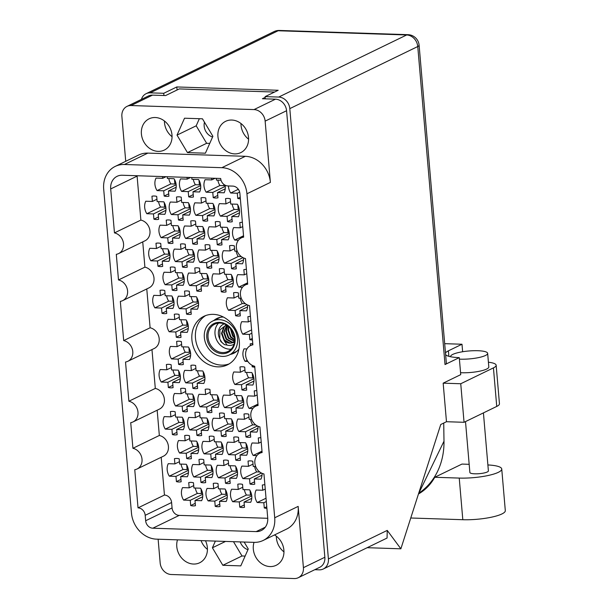 <?xml version="1.0" encoding="UTF-8"?>
<svg xmlns="http://www.w3.org/2000/svg" width="609" height="609" viewBox="0 0 609 609"><rect width="100%" height="100%" fill="white"/><g stroke="black" fill="none" stroke-linecap="round" stroke-linejoin="round"><path stroke-width="0.91" d="M205.675 315.569A26.963 23.013 -115.9 0 0 196.806 344.724A26.963 23.013 -115.9 0 0 221.432 365.118A26.963 23.013 -115.9 0 0 229.129 363.908M238.934 349.094A19.336 16.504 64.1 0 1 233.818 353.266A19.336 16.504 64.1 0 1 230.377 354.423M217.862 366.854A26.963 23.013 -115.9 0 0 227.385 364.867A26.963 23.013 -115.9 0 0 238.325 335.863A26.963 23.013 -115.9 0 0 213.363 314.358A26.963 23.013 -115.9 0 0 203.84 316.345A26.963 23.013 -115.9 0 0 192.901 345.349A26.963 23.013 -115.9 0 0 217.862 366.854M158.142 151.375A17.387 14.837 -115.9 0 0 164.285 150.088A17.387 14.837 -115.9 0 0 171.342 131.392A17.387 14.837 -115.9 0 0 155.242 117.522A17.387 14.837 -115.9 0 0 149.106 118.808A17.387 14.837 -115.9 0 0 142.049 137.505A17.387 14.837 -115.9 0 0 158.142 151.375M234.678 153.887A17.387 14.837 -115.9 0 0 240.814 152.6A17.387 14.837 -115.9 0 0 247.871 133.904A17.387 14.837 -115.9 0 0 231.77 120.042A17.387 14.837 -115.9 0 0 225.634 121.32A17.387 14.837 -115.9 0 0 218.578 140.017A17.387 14.837 -115.9 0 0 234.678 153.887M254.029 542.36A17.387 14.837 -115.9 0 0 270.053 566.568A17.387 14.837 -115.9 0 0 276.197 565.281A17.387 14.837 -115.9 0 0 283.931 550.711A17.387 14.837 -115.9 0 0 274.514 534.946M177.493 539.848A17.387 14.837 -115.9 0 0 193.525 564.048A17.387 14.837 -115.9 0 0 199.661 562.769A17.387 14.837 -115.9 0 0 205.484 540.769M266.026 498.238L257.204 502.516L263.834 502.737L264.283 507.959A12.089 10.315 -115.9 0 0 266.681 508.332A12.089 10.315 -115.9 0 0 266.894 508.34M264.877 484.817A12.089 10.315 -115.9 0 0 264.664 484.802A12.089 10.315 -115.9 0 0 262.319 485.023L262.768 490.245L256.13 490.032A12.089 10.315 64.1 0 0 257.204 502.516M260.842 437.757A12.089 10.315 -115.9 0 0 260.629 437.742A12.089 10.315 -115.9 0 0 258.285 437.962L258.734 443.185L252.096 442.971A12.089 10.315 64.1 0 0 253.169 455.456L256.907 455.585M256.808 390.696A12.089 10.315 -115.9 0 0 256.595 390.689A12.089 10.315 -115.9 0 0 254.25 390.902L254.699 396.124L248.061 395.911A12.089 10.315 64.1 0 0 249.134 408.395L252.872 408.525M252.05 365.263L252.179 366.778A12.089 10.315 -115.9 0 0 254.577 367.158A12.089 10.315 -115.9 0 0 254.79 367.158M252.773 343.636A12.089 10.315 -115.9 0 0 252.56 343.628A12.089 10.315 -115.9 0 0 250.215 343.841L250.368 345.653M242.154 507.533A12.089 10.315 -115.9 0 0 244.498 507.312L244.049 502.09L250.687 502.303A12.089 10.315 64.1 0 0 249.614 489.819L242.983 489.598L242.534 484.376A12.089 10.315 -115.9 0 0 240.136 484.003A12.089 10.315 -115.9 0 0 237.792 484.216L238.241 489.446L231.603 489.225A12.089 10.315 64.1 0 0 232.668 501.717L239.307 501.93L239.756 507.152A12.089 10.315 -115.9 0 0 242.154 507.533M238.119 460.473A12.089 10.315 -115.9 0 0 240.464 460.252L240.015 455.03L246.653 455.243A12.089 10.315 64.1 0 0 245.579 442.758L238.949 442.537L238.5 437.315A12.089 10.315 -115.9 0 0 236.102 436.942A12.089 10.315 -115.9 0 0 233.757 437.155L234.206 442.385L227.568 442.164A12.089 10.315 64.1 0 0 228.634 454.657L235.272 454.87L235.721 460.092A12.089 10.315 -115.9 0 0 238.119 460.473M234.084 413.412A12.089 10.315 -115.9 0 0 236.429 413.191L235.98 407.969L242.618 408.182A12.089 10.315 64.1 0 0 241.545 395.698L234.914 395.477L234.465 390.255A12.089 10.315 -115.9 0 0 232.067 389.882A12.089 10.315 -115.9 0 0 229.722 390.095L230.172 395.325L223.533 395.104A12.089 10.315 64.1 0 0 224.599 407.596L231.237 407.809L231.686 413.031A12.089 10.315 -115.9 0 0 234.084 413.412M217.626 506.726A12.089 10.315 -115.9 0 0 219.971 506.505L219.522 501.283L226.16 501.496A12.089 10.315 64.1 0 0 225.086 489.012L218.448 488.791L218.007 483.569A12.089 10.315 -115.9 0 0 215.609 483.196A12.089 10.315 -115.9 0 0 213.264 483.409L213.706 488.639L207.068 488.418A12.089 10.315 64.1 0 0 208.141 500.91L214.779 501.123L215.228 506.353A12.089 10.315 -115.9 0 0 217.626 506.726M213.592 459.666A12.089 10.315 -115.9 0 0 215.936 459.445L215.487 454.223L222.125 454.436A12.089 10.315 64.1 0 0 221.052 441.951L214.414 441.731L213.972 436.508A12.089 10.315 -115.9 0 0 211.574 436.135A12.089 10.315 -115.9 0 0 209.23 436.356L209.671 441.578L203.041 441.358A12.089 10.315 64.1 0 0 204.106 453.85L210.744 454.063L211.194 459.293A12.089 10.315 -115.9 0 0 213.592 459.666M209.557 412.605A12.089 10.315 -115.9 0 0 211.902 412.384L211.452 407.162L218.091 407.383A12.089 10.315 64.1 0 0 217.017 394.891L210.379 394.67L209.938 389.448A12.089 10.315 -115.9 0 0 207.54 389.075A12.089 10.315 -115.9 0 0 205.195 389.296L205.636 394.518L199.006 394.297A12.089 10.315 64.1 0 0 200.072 406.789L206.71 407.002L207.159 412.232A12.089 10.315 -115.9 0 0 209.557 412.605M193.091 505.919A12.089 10.315 -115.9 0 0 195.443 505.698L194.994 500.476L201.632 500.697A12.089 10.315 64.1 0 0 200.559 488.205L193.921 487.984L193.472 482.762A12.089 10.315 -115.9 0 0 191.081 482.389A12.089 10.315 -115.9 0 0 188.729 482.61L189.178 487.832L182.54 487.611A12.089 10.315 64.1 0 0 183.613 500.103L190.252 500.316L190.701 505.546A12.089 10.315 -115.9 0 0 193.091 505.919M189.064 458.859A12.089 10.315 -115.9 0 0 191.409 458.638L190.96 453.416L197.598 453.636A12.089 10.315 64.1 0 0 196.524 441.144L189.886 440.924L189.437 435.701A12.089 10.315 -115.9 0 0 187.047 435.328A12.089 10.315 -115.9 0 0 184.694 435.549L185.144 440.771L178.506 440.551A12.089 10.315 64.1 0 0 179.579 453.043L186.217 453.263L186.666 458.486A12.089 10.315 -115.9 0 0 189.064 458.859M185.029 411.798A12.089 10.315 -115.9 0 0 187.374 411.577L186.925 406.355L193.563 406.576A12.089 10.315 64.1 0 0 192.49 394.084L185.852 393.863L185.402 388.641A12.089 10.315 -115.9 0 0 183.012 388.268A12.089 10.315 -115.9 0 0 180.66 388.489L181.109 393.711L174.471 393.49A12.089 10.315 64.1 0 0 175.544 405.982L182.182 406.203L182.631 411.425A12.089 10.315 -115.9 0 0 185.029 411.798M180.995 364.738A12.089 10.315 -115.9 0 0 183.339 364.517L182.89 359.295L189.528 359.516A12.089 10.315 64.1 0 0 188.455 347.023L181.817 346.81L181.368 341.58A12.089 10.315 -115.9 0 0 178.977 341.207A12.089 10.315 -115.9 0 0 176.625 341.428L177.074 346.65L170.436 346.43A12.089 10.315 64.1 0 0 171.51 358.922L178.148 359.143L178.597 364.365A12.089 10.315 -115.9 0 0 180.995 364.738M254.646 466.517A12.089 10.315 -115.9 0 0 256.693 471.906L242.915 478.583L249.553 478.803L250.002 484.026A12.089 10.315 -115.9 0 0 252.4 484.406A12.089 10.315 -115.9 0 0 254.745 484.185L254.296 478.963L260.934 479.176A12.089 10.315 64.1 0 0 262.045 473.33M255.704 466.555L253.23 466.471L252.781 461.249A12.089 10.315 -115.9 0 0 250.383 460.876A12.089 10.315 -115.9 0 0 248.038 461.089L248.487 466.311L241.849 466.098A12.089 10.315 64.1 0 0 242.915 478.583M250.611 419.456A12.089 10.315 -115.9 0 0 252.659 424.846L238.88 431.53L245.518 431.743L245.967 436.965A12.089 10.315 -115.9 0 0 248.365 437.346A12.089 10.315 -115.9 0 0 250.71 437.125L250.261 431.903L256.899 432.116A12.089 10.315 64.1 0 0 258.01 426.27M251.669 419.494L249.195 419.411L248.746 414.189A12.089 10.315 -115.9 0 0 246.348 413.815A12.089 10.315 -115.9 0 0 244.003 414.029L244.453 419.258L237.814 419.038A12.089 10.315 64.1 0 0 238.88 431.53M244.331 390.285A12.089 10.315 -115.9 0 0 246.675 390.064L246.226 384.842L252.864 385.055A12.089 10.315 64.1 0 0 251.799 372.571L245.161 372.35L244.711 367.128A12.089 10.315 -115.9 0 0 242.313 366.755A12.089 10.315 -115.9 0 0 239.969 366.968L240.418 372.198L233.78 371.977A12.089 10.315 64.1 0 0 234.853 384.469L241.484 384.682L241.933 389.905A12.089 10.315 -115.9 0 0 244.331 390.285M227.873 483.599A12.089 10.315 -115.9 0 0 230.217 483.379L229.768 478.156L236.406 478.369A12.089 10.315 64.1 0 0 235.333 465.885L228.695 465.664L228.253 460.442A12.089 10.315 -115.9 0 0 225.855 460.069A12.089 10.315 -115.9 0 0 223.511 460.282L223.96 465.512L217.322 465.291A12.089 10.315 64.1 0 0 218.387 477.783L225.026 477.996L225.475 483.219A12.089 10.315 -115.9 0 0 227.873 483.599M223.838 436.539A12.089 10.315 -115.9 0 0 226.183 436.318L225.733 431.096L232.372 431.309A12.089 10.315 64.1 0 0 231.298 418.825L224.66 418.604L224.219 413.382A12.089 10.315 -115.9 0 0 221.821 413.009A12.089 10.315 -115.9 0 0 219.476 413.222L219.925 418.452L213.287 418.231A12.089 10.315 64.1 0 0 214.353 430.723L220.991 430.936L221.44 436.166A12.089 10.315 -115.9 0 0 223.838 436.539M203.345 482.792A12.089 10.315 -115.9 0 0 205.69 482.572L205.241 477.349L211.879 477.57A12.089 10.315 64.1 0 0 210.805 465.078L204.167 464.857L203.718 459.635A12.089 10.315 -115.9 0 0 201.328 459.262A12.089 10.315 -115.9 0 0 198.976 459.483L199.425 464.705L192.787 464.484A12.089 10.315 64.1 0 0 193.86 476.976L200.498 477.19L200.947 482.419A12.089 10.315 -115.9 0 0 203.345 482.792M199.31 435.732A12.089 10.315 -115.9 0 0 201.655 435.511L201.206 430.289L207.844 430.51A12.089 10.315 64.1 0 0 206.771 418.018L200.133 417.797L199.683 412.575A12.089 10.315 -115.9 0 0 197.293 412.202A12.089 10.315 -115.9 0 0 194.941 412.422L195.39 417.645L188.752 417.424A12.089 10.315 64.1 0 0 189.825 429.916L196.463 430.129L196.913 435.359A12.089 10.315 -115.9 0 0 199.31 435.732M195.276 388.671A12.089 10.315 -115.9 0 0 197.621 388.451L197.171 383.228L203.809 383.449A12.089 10.315 64.1 0 0 202.736 370.957L196.098 370.736L195.649 365.514A12.089 10.315 -115.9 0 0 193.259 365.141A12.089 10.315 -115.9 0 0 190.914 365.362L191.355 370.584L184.717 370.363A12.089 10.315 64.1 0 0 185.791 382.855L192.429 383.076L192.878 388.298A12.089 10.315 -115.9 0 0 195.276 388.671M164.384 313.658A12.089 10.315 -115.9 0 0 166.729 313.437L166.28 308.215L172.918 308.428A12.089 10.315 64.1 0 0 171.845 295.944L165.206 295.723L164.765 290.501A12.089 10.315 -115.9 0 0 162.367 290.128A12.089 10.315 -115.9 0 0 160.022 290.341L160.464 295.571L153.833 295.35A12.089 10.315 64.1 0 0 154.899 307.842L161.537 308.055L161.986 313.277A12.089 10.315 -115.9 0 0 164.384 313.658M160.35 266.597A12.089 10.315 -115.9 0 0 162.694 266.377L162.245 261.154L168.883 261.368A12.089 10.315 64.1 0 0 167.81 248.883L161.172 248.662L160.73 243.44A12.089 10.315 -115.9 0 0 158.332 243.067A12.089 10.315 -115.9 0 0 155.988 243.28L156.429 248.51L149.799 248.289A12.089 10.315 64.1 0 0 150.865 260.781L157.503 260.995L157.952 266.224A12.089 10.315 -115.9 0 0 160.35 266.597M156.315 219.537A12.089 10.315 -115.9 0 0 158.66 219.316L158.211 214.094L164.849 214.307A12.089 10.315 64.1 0 0 163.775 201.823L157.137 201.602L156.696 196.38A12.089 10.315 -115.9 0 0 154.298 196.007A12.089 10.315 -115.9 0 0 151.953 196.227L152.395 201.45L145.764 201.229A12.089 10.315 64.1 0 0 146.83 213.721L153.468 213.934L153.917 219.164A12.089 10.315 -115.9 0 0 156.315 219.537M188.912 314.465A12.089 10.315 -115.9 0 0 191.256 314.244L190.807 309.022L197.445 309.235A12.089 10.315 64.1 0 0 196.372 296.75L189.742 296.53L189.292 291.308A12.089 10.315 -115.9 0 0 186.894 290.935A12.089 10.315 -115.9 0 0 184.55 291.148L184.999 296.37L178.361 296.157A12.089 10.315 64.1 0 0 179.427 308.641L186.065 308.862L186.514 314.084A12.089 10.315 -115.9 0 0 188.912 314.465M184.877 267.404A12.089 10.315 -115.9 0 0 187.222 267.184L186.773 261.961L193.411 262.174A12.089 10.315 64.1 0 0 192.337 249.69L185.707 249.469L185.258 244.247A12.089 10.315 -115.9 0 0 182.86 243.874A12.089 10.315 -115.9 0 0 180.515 244.087L180.964 249.317L174.326 249.096A12.089 10.315 64.1 0 0 175.392 261.588L182.03 261.801L182.479 267.024A12.089 10.315 -115.9 0 0 184.877 267.404M180.843 220.344A12.089 10.315 -115.9 0 0 183.187 220.123L182.738 214.901L189.376 215.114A12.089 10.315 64.1 0 0 188.31 202.63L181.672 202.409L181.223 197.187A12.089 10.315 -115.9 0 0 178.825 196.814A12.089 10.315 -115.9 0 0 176.481 197.027L176.93 202.257L170.292 202.036A12.089 10.315 64.1 0 0 171.357 214.528L177.995 214.741L178.445 219.963A12.089 10.315 -115.9 0 0 180.843 220.344M209.405 268.204A12.089 10.315 -115.9 0 0 211.749 267.99L211.3 262.761L217.938 262.981A12.089 10.315 64.1 0 0 216.873 250.489L210.234 250.276L209.785 245.054A12.089 10.315 -115.9 0 0 207.387 244.673A12.089 10.315 -115.9 0 0 205.043 244.894L205.492 250.116L198.854 249.903A12.089 10.315 64.1 0 0 199.927 262.388L206.558 262.608L207.007 267.831A12.089 10.315 -115.9 0 0 209.405 268.204M205.37 221.143A12.089 10.315 -115.9 0 0 207.715 220.93L207.266 215.7L213.904 215.921A12.089 10.315 64.1 0 0 212.838 203.436L206.2 203.216L205.751 197.994A12.089 10.315 -115.9 0 0 203.353 197.613A12.089 10.315 -115.9 0 0 201.008 197.834L201.457 203.056L194.819 202.843A12.089 10.315 64.1 0 0 195.892 215.327L202.531 215.548L202.972 220.77A12.089 10.315 -115.9 0 0 205.37 221.143M240.212 298.189A12.089 10.315 -115.9 0 0 242.26 303.571L228.489 310.255L235.127 310.476L235.569 315.698A12.089 10.315 -115.9 0 0 237.967 316.071A12.089 10.315 -115.9 0 0 240.311 315.85L239.87 310.628L246.508 310.849A12.089 10.315 64.1 0 0 247.612 305.002M241.271 298.22L238.797 298.144L238.347 292.914A12.089 10.315 -115.9 0 0 235.949 292.541A12.089 10.315 -115.9 0 0 233.605 292.762L234.054 297.984L227.416 297.771A12.089 10.315 64.1 0 0 228.489 310.255M236.178 251.129A12.089 10.315 -115.9 0 0 238.226 256.511L224.455 263.195L231.093 263.415L231.542 268.638A12.089 10.315 -115.9 0 0 233.932 269.011A12.089 10.315 -115.9 0 0 236.277 268.797L235.835 263.568L242.473 263.788A12.089 10.315 64.1 0 0 243.577 257.942M237.236 251.159L234.762 251.083L234.313 245.853A12.089 10.315 -115.9 0 0 231.915 245.48A12.089 10.315 -115.9 0 0 229.57 245.701L230.019 250.923L223.381 250.71A12.089 10.315 64.1 0 0 224.455 263.195M229.898 221.95A12.089 10.315 -115.9 0 0 232.242 221.737L231.801 216.507L238.439 216.728A12.089 10.315 64.1 0 0 237.365 204.236L230.727 204.023L230.278 198.793A12.089 10.315 -115.9 0 0 227.88 198.42A12.089 10.315 -115.9 0 0 225.536 198.641L225.985 203.863L219.347 203.65A12.089 10.315 64.1 0 0 220.42 216.134L227.058 216.355L227.507 221.577A12.089 10.315 -115.9 0 0 229.898 221.95M178.665 337.592A12.089 10.315 -115.9 0 0 181.01 337.371L180.561 332.149L187.199 332.362A12.089 10.315 64.1 0 0 186.126 319.877L179.488 319.656L179.046 314.434A12.089 10.315 -115.9 0 0 176.648 314.061A12.089 10.315 -115.9 0 0 174.303 314.274L174.745 319.504L168.114 319.283A12.089 10.315 64.1 0 0 169.18 331.776L175.818 331.989L176.267 337.211A12.089 10.315 -115.9 0 0 178.665 337.592M174.631 290.531A12.089 10.315 -115.9 0 0 176.975 290.31L176.526 285.088L183.164 285.301A12.089 10.315 64.1 0 0 182.091 272.817L175.453 272.596L175.011 267.374A12.089 10.315 -115.9 0 0 172.613 267.001A12.089 10.315 -115.9 0 0 170.269 267.214L170.718 272.444L164.08 272.223A12.089 10.315 64.1 0 0 165.146 284.715L171.784 284.928L172.233 290.15A12.089 10.315 -115.9 0 0 174.631 290.531M170.596 243.471A12.089 10.315 -115.9 0 0 172.941 243.25L172.492 238.028L179.13 238.241A12.089 10.315 64.1 0 0 178.056 225.756L171.418 225.536L170.977 220.313A12.089 10.315 -115.9 0 0 168.579 219.94A12.089 10.315 -115.9 0 0 166.234 220.153L166.683 225.383L160.045 225.163A12.089 10.315 64.1 0 0 161.111 237.655L167.749 237.868L168.198 243.098A12.089 10.315 -115.9 0 0 170.596 243.471M168.807 178.521A12.089 10.315 -115.9 0 0 170.847 183.91L157.076 190.594L163.714 190.807L164.164 196.037A12.089 10.315 -115.9 0 0 166.561 196.41A12.089 10.315 -115.9 0 0 168.906 196.189L168.457 190.967L175.095 191.18A12.089 10.315 64.1 0 0 174.022 178.696L167.391 178.475L167.239 176.724M199.158 291.33A12.089 10.315 -115.9 0 0 201.503 291.117L201.054 285.887L207.692 286.108A12.089 10.315 64.1 0 0 206.626 273.624L199.988 273.403L199.539 268.181A12.089 10.315 -115.9 0 0 197.141 267.8A12.089 10.315 -115.9 0 0 194.796 268.021L195.245 273.243L188.607 273.03A12.089 10.315 64.1 0 0 189.673 285.514L196.311 285.735L196.76 290.957A12.089 10.315 -115.9 0 0 199.158 291.33M195.124 244.278A12.089 10.315 -115.9 0 0 197.468 244.057L197.019 238.835L203.657 239.048A12.089 10.315 64.1 0 0 202.591 226.563L195.953 226.342L195.504 221.12A12.089 10.315 -115.9 0 0 193.106 220.747A12.089 10.315 -115.9 0 0 190.762 220.96L191.211 226.183L184.573 225.969A12.089 10.315 64.1 0 0 185.638 238.454L192.277 238.675L192.726 243.897A12.089 10.315 -115.9 0 0 195.124 244.278M193.335 179.328A12.089 10.315 -115.9 0 0 195.382 184.717L181.611 191.401L188.242 191.614L188.691 196.836A12.089 10.315 -115.9 0 0 191.089 197.217A12.089 10.315 -115.9 0 0 193.434 196.996L192.984 191.774L199.623 191.987A12.089 10.315 64.1 0 0 198.557 179.503L191.919 179.282L191.766 177.531M223.686 292.137A12.089 10.315 -115.9 0 0 226.03 291.924L225.589 286.694L232.219 286.915A12.089 10.315 64.1 0 0 231.154 274.423L224.515 274.21L224.066 268.98A12.089 10.315 -115.9 0 0 221.668 268.607A12.089 10.315 -115.9 0 0 219.324 268.828L219.773 274.05L213.135 273.837A12.089 10.315 64.1 0 0 214.208 286.321L220.846 286.542L221.288 291.764A12.089 10.315 -115.9 0 0 223.686 292.137M219.651 245.077A12.089 10.315 -115.9 0 0 221.996 244.864L221.554 239.634L228.185 239.855A12.089 10.315 64.1 0 0 227.119 227.363L220.481 227.149L220.032 221.927A12.089 10.315 -115.9 0 0 217.634 221.547A12.089 10.315 -115.9 0 0 215.289 221.767L215.738 226.99L209.1 226.776A12.089 10.315 64.1 0 0 210.174 239.261L216.812 239.482L217.253 244.704A12.089 10.315 -115.9 0 0 219.651 245.077M217.862 180.135A12.089 10.315 -115.9 0 0 219.91 185.517L206.139 192.2L212.777 192.421L213.219 197.643A12.089 10.315 -115.9 0 0 215.616 198.016A12.089 10.315 -115.9 0 0 217.961 197.803L217.52 192.573L224.15 192.794A12.089 10.315 64.1 0 0 225.041 185.174M251.601 329.903L242.77 334.189L249.408 334.41L249.857 339.632A12.089 10.315 -115.9 0 0 252.248 340.005A12.089 10.315 -115.9 0 0 252.461 340.012M250.444 316.482A12.089 10.315 -115.9 0 0 250.23 316.474A12.089 10.315 -115.9 0 0 247.886 316.695L248.335 321.917L241.697 321.697A12.089 10.315 64.1 0 0 242.77 334.189M246.409 269.422A12.089 10.315 -115.9 0 0 246.196 269.414A12.089 10.315 -115.9 0 0 243.851 269.635L244.3 274.857L237.662 274.636A12.089 10.315 64.1 0 0 238.736 287.128L242.473 287.25M242.374 222.361A12.089 10.315 -115.9 0 0 242.161 222.354A12.089 10.315 -115.9 0 0 239.817 222.574L240.266 227.796L233.628 227.583A12.089 10.315 64.1 0 0 234.701 240.068L238.439 240.19M178.81 481.985A12.089 10.315 -115.9 0 0 181.162 481.765L180.713 476.542L187.351 476.763A12.089 10.315 64.1 0 0 186.278 464.271L179.64 464.05L179.191 458.828A12.089 10.315 -115.9 0 0 176.793 458.455A12.089 10.315 -115.9 0 0 174.448 458.676L174.897 463.898L168.259 463.677A12.089 10.315 64.1 0 0 169.332 476.169L175.971 476.39L176.42 481.612A12.089 10.315 -115.9 0 0 178.81 481.985M174.775 434.925A12.089 10.315 -115.9 0 0 177.128 434.704L176.679 429.482L183.317 429.703A12.089 10.315 64.1 0 0 182.243 417.211L175.605 416.998L175.156 411.768A12.089 10.315 -115.9 0 0 172.758 411.395A12.089 10.315 -115.9 0 0 170.413 411.615L170.863 416.838L164.224 416.617A12.089 10.315 64.1 0 0 165.298 429.109L171.936 429.33L172.385 434.552A12.089 10.315 -115.9 0 0 174.775 434.925M170.741 387.864A12.089 10.315 -115.9 0 0 173.093 387.644L172.644 382.422L179.282 382.642A12.089 10.315 64.1 0 0 178.209 370.15L171.571 369.937L171.121 364.707A12.089 10.315 -115.9 0 0 168.723 364.334A12.089 10.315 -115.9 0 0 166.379 364.555L166.828 369.777L160.19 369.556A12.089 10.315 64.1 0 0 161.263 382.049L167.901 382.269L168.35 387.491A12.089 10.315 -115.9 0 0 170.741 387.864M238.325 189.292L230.666 193.007L237.304 193.228L237.754 198.45A12.089 10.315 -115.9 0 0 240.144 198.823A12.089 10.315 -115.9 0 0 240.357 198.831M137.071 175.735A14.502 12.378 -115.9 0 0 137.101 176.13L110.693 188.942A14.502 12.378 64.1 0 1 117.111 176.313A14.502 12.378 64.1 0 1 122.234 175.247L220.679 178.483A7.437 6.349 -115.9 0 0 227.842 185.935L232.745 186.095A7.437 6.349 64.1 0 1 239.908 193.548L243.646 237.145A11.16 9.523 64.1 0 0 241.324 237.868L243.615 236.756M151.968 349.581L155.303 388.413L128.887 401.232L125.53 362.012A11.16 9.523 -115.9 0 0 127.844 361.289A11.16 9.523 -115.9 0 0 132.587 350.19A11.16 9.523 -115.9 0 0 123.688 340.591L120.331 301.371A11.16 9.523 -115.9 0 0 122.645 300.648A11.16 9.523 -115.9 0 0 127.388 289.549A11.16 9.523 -115.9 0 0 118.496 279.957L116.296 254.318A11.16 9.523 -115.9 0 0 118.61 253.588L145.026 240.776A11.16 9.523 -115.9 0 0 149.768 229.677A11.16 9.523 -115.9 0 0 140.869 220.085L137.101 176.13M122.645 300.648L149.06 287.836A11.16 9.523 -115.9 0 0 153.803 276.737A11.16 9.523 -115.9 0 0 144.904 267.145L142.734 241.88M127.844 361.289L154.252 348.47A11.16 9.523 -115.9 0 0 158.995 337.371A11.16 9.523 -115.9 0 0 150.103 327.779L146.769 288.94M155.303 388.413A11.16 9.523 64.1 0 1 164.194 398.004A11.16 9.523 64.1 0 1 159.451 409.103L133.044 421.923A11.16 9.523 64.1 0 1 130.722 422.646L132.922 448.293L159.337 435.473L157.168 410.215M159.337 435.473A11.16 9.523 64.1 0 1 168.229 445.065A11.16 9.523 64.1 0 1 163.486 456.164L137.078 468.983A11.16 9.523 64.1 0 1 134.756 469.706L138.03 507.868L164.445 495.048L161.202 457.275M164.445 495.048A7.437 6.349 64.1 0 1 171.601 502.509L145.193 515.321A7.437 6.349 -115.9 0 0 138.03 507.868M241.324 237.868A11.16 9.523 64.1 0 0 236.581 248.967A11.16 9.523 64.1 0 0 245.48 258.559L247.68 284.205A11.16 9.523 64.1 0 0 245.358 284.928A11.16 9.523 64.1 0 0 240.616 296.027A11.16 9.523 64.1 0 0 249.515 305.619L252.88 344.839A11.16 9.523 64.1 0 0 250.558 345.562A11.16 9.523 64.1 0 0 245.815 356.661A11.16 9.523 64.1 0 0 254.714 366.253L258.079 405.472A11.16 9.523 -115.9 0 0 255.757 406.195A11.16 9.523 -115.9 0 0 251.015 417.294A11.16 9.523 -115.9 0 0 259.914 426.886L262.114 452.533A11.16 9.523 -115.9 0 0 259.792 453.256A11.16 9.523 -115.9 0 0 255.049 464.355A11.16 9.523 -115.9 0 0 263.948 473.947L267.716 517.901A14.502 12.378 64.1 0 1 261.291 530.53A14.502 12.378 64.1 0 1 256.168 531.604L152.821 528.209A7.437 6.349 64.1 0 1 145.658 520.748L172.065 507.936L171.601 502.509M172.065 507.936A7.437 6.349 -115.9 0 0 179.229 515.389L152.821 528.209M267.747 518.297L179.229 515.389M230.666 193.007A12.089 10.315 64.1 0 1 228.466 185.951M221.021 180.241L216.446 180.089L216.294 178.338M206.139 192.2A12.089 10.315 64.1 0 1 205.066 179.716L211.704 179.929L215.076 178.292M211.551 178.178L211.704 179.929M181.611 191.401A12.089 10.315 64.1 0 1 180.538 178.909L187.176 179.13L190.548 177.493M187.024 177.371L187.176 179.13M157.076 190.594A12.089 10.315 64.1 0 1 156.011 178.102L162.649 178.323L166.021 176.686M162.496 176.564L162.649 178.323M247.163 360.338L245.1 361.343L247.833 361.426M245.1 361.343A12.089 10.315 64.1 0 1 244.026 348.85L246.949 348.949M244.399 489.644A12.089 10.315 -115.9 0 0 246.439 495.033L250.466 495.163L250.071 490.572M250.466 495.163L251.563 494.63M240.365 442.583A12.089 10.315 -115.9 0 0 242.405 447.973L246.432 448.102L246.036 443.519M246.432 448.102L247.528 447.569M236.33 395.523A12.089 10.315 -115.9 0 0 238.37 400.912L242.397 401.042L242.001 396.459M242.397 401.042L243.493 400.509M219.864 488.837A12.089 10.315 -115.9 0 0 221.912 494.226L225.931 494.356L225.543 489.773M225.931 494.356L227.035 493.823M215.83 441.776A12.089 10.315 -115.9 0 0 217.877 447.166L221.897 447.295L221.509 442.713M221.897 447.295L223.001 446.762M211.795 394.716A12.089 10.315 -115.9 0 0 213.843 400.105L217.862 400.235L217.474 395.652M217.862 400.235L218.966 399.702M195.337 488.03A12.089 10.315 -115.9 0 0 197.385 493.419L201.404 493.549L201.016 488.966M201.404 493.549L202.5 493.016M191.302 440.977A12.089 10.315 -115.9 0 0 193.35 446.359L197.369 446.488L196.981 441.906M197.369 446.488L198.465 445.955M187.267 393.916A12.089 10.315 -115.9 0 0 189.315 399.298L193.335 399.428L192.946 394.845M193.335 399.428L194.438 398.895M183.233 346.856A12.089 10.315 -115.9 0 0 185.281 352.238L189.3 352.367L188.912 347.785M189.3 352.367L190.404 351.835M246.576 372.396A12.089 10.315 -115.9 0 0 248.624 377.786L252.644 377.915L252.248 373.332M252.644 377.915L253.74 377.382M230.118 465.71A12.089 10.315 -115.9 0 0 232.158 471.1L236.185 471.229L235.79 466.646M236.185 471.229L237.282 470.696M226.084 418.649A12.089 10.315 -115.9 0 0 228.124 424.039L232.151 424.169L231.755 419.586M232.151 424.169L233.247 423.636M205.583 464.903A12.089 10.315 -115.9 0 0 207.631 470.293L211.65 470.422L211.262 465.839M211.65 470.422L212.754 469.889M201.549 417.843A12.089 10.315 -115.9 0 0 203.596 423.232L207.616 423.362L207.227 418.779M207.616 423.362L208.72 422.829M197.514 370.79A12.089 10.315 -115.9 0 0 199.562 376.172L203.581 376.301L203.193 371.718M203.581 376.301L204.685 375.768M166.622 295.768A12.089 10.315 -115.9 0 0 168.67 301.158L172.69 301.288L172.301 296.705M172.69 301.288L173.793 300.755M162.588 248.708A12.089 10.315 -115.9 0 0 164.636 254.098L168.655 254.227L168.267 249.644M168.655 254.227L169.759 253.694M158.561 201.648A12.089 10.315 -115.9 0 0 160.601 207.037L164.62 207.167L164.232 202.584M164.62 207.167L165.724 206.634M191.157 296.575A12.089 10.315 -115.9 0 0 193.198 301.965L197.225 302.094L196.829 297.504M197.225 302.094L198.321 301.562M187.123 249.515A12.089 10.315 -115.9 0 0 189.163 254.905L193.19 255.034L192.794 250.444M193.19 255.034L194.286 254.501M183.088 202.454A12.089 10.315 -115.9 0 0 185.128 207.844L189.155 207.973L188.76 203.391M189.155 207.973L190.252 207.441M211.65 250.322A12.089 10.315 -115.9 0 0 213.698 255.704L217.718 255.841L217.322 251.251M217.718 255.841L218.814 255.308M207.616 203.261A12.089 10.315 -115.9 0 0 209.663 208.643L213.683 208.78L213.287 204.19M213.683 208.78L214.779 208.248M232.143 204.068A12.089 10.315 -115.9 0 0 234.191 209.45L238.21 209.587L237.814 204.997M238.21 209.587L239.307 209.054M180.911 319.702A12.089 10.315 -115.9 0 0 182.951 325.092L186.978 325.221L186.582 320.631M186.978 325.221L188.074 324.688M176.876 272.642A12.089 10.315 -115.9 0 0 178.917 278.031L182.944 278.161L182.548 273.578M182.944 278.161L184.04 277.628M172.842 225.581A12.089 10.315 -115.9 0 0 174.882 230.971L178.909 231.1L178.513 226.518M178.909 231.1L180.005 230.567M170.847 183.91L174.874 184.04L174.478 179.457M174.874 184.04L175.971 183.507M201.404 273.449A12.089 10.315 -115.9 0 0 203.452 278.831L207.471 278.968L207.075 274.377M207.471 278.968L208.567 278.435M197.369 226.388A12.089 10.315 -115.9 0 0 199.417 231.778L203.436 231.907L203.041 227.317M203.436 231.907L204.533 231.374M195.382 184.717L199.402 184.847L199.006 180.256M199.402 184.847L200.498 184.314M225.931 274.256A12.089 10.315 -115.9 0 0 227.979 279.638L231.999 279.775L231.603 275.184M231.999 279.775L233.095 279.242M221.897 227.195A12.089 10.315 -115.9 0 0 223.945 232.577L227.964 232.714L227.568 228.124M227.964 232.714L229.06 232.181M219.91 185.517L223.929 185.654L223.823 184.382M223.929 185.654L224.98 185.144M181.056 464.104A12.089 10.315 -115.9 0 0 183.103 469.486L187.123 469.615L186.727 465.032M187.123 469.615L188.219 469.082M177.021 417.043A12.089 10.315 -115.9 0 0 179.069 422.425L183.088 422.555L182.7 417.972M183.088 422.555L184.184 422.022M172.986 369.983A12.089 10.315 -115.9 0 0 175.034 375.365L179.054 375.494L178.665 370.911M179.054 375.494L180.15 374.961M212.579 137.017A11.343 9.683 64.1 0 1 204.472 122.181M118.496 279.957L144.904 267.145M118.61 253.588A11.16 9.523 -115.9 0 0 123.353 242.489A11.16 9.523 -115.9 0 0 114.462 232.897L110.693 188.942M114.462 232.897L140.869 220.085M123.688 340.591L150.103 327.779M213.896 320.456A19.336 16.504 64.1 0 1 216.933 318.469A19.336 16.504 64.1 0 1 223.374 317.038M270.388 182.403L246.942 193.784A26.035 22.221 -115.9 0 0 221.874 167.688L245.32 156.307A26.035 22.221 64.1 0 1 270.388 182.403L265.136 121.13A11.533 9.843 -115.9 0 0 254.029 109.582L131.057 105.54A11.533 9.843 -115.9 0 0 126.992 106.392L148.429 95.986A11.533 9.843 64.1 0 1 152.501 95.133L165.587 95.567L179.267 88.922L274.545 92.05M265.197 97.387L262.395 98.742L275.474 99.176A11.533 9.843 64.1 0 1 286.573 110.731L324.856 557.258A11.533 9.843 64.1 0 1 319.748 567.291L298.311 577.697A11.533 9.843 -115.9 0 0 303.411 567.664L298.159 506.391A26.035 22.221 64.1 0 1 286.633 529.061L263.187 540.442A26.035 22.221 -115.9 0 0 274.712 517.772L298.159 506.391M246.942 193.784L274.712 517.772M126.992 106.392A11.533 9.843 -115.9 0 0 121.884 116.426L125.728 161.301M158.127 539.209L160.167 562.96A11.533 9.843 -115.9 0 0 171.266 574.508L294.238 578.55A11.533 9.843 -115.9 0 0 298.311 577.697M263.187 540.442A26.035 22.221 -115.9 0 1 253.991 542.36L156.528 539.155A26.035 22.221 -115.9 0 1 131.468 513.067L103.69 189.079A26.035 22.221 -115.9 0 1 115.215 166.409A26.035 22.221 -115.9 0 1 124.411 164.491L221.874 167.688M145.658 520.748L145.193 515.321M132.922 448.293A11.16 9.523 64.1 0 1 141.821 457.884A11.16 9.523 64.1 0 1 137.078 468.983M128.887 401.232A11.16 9.523 64.1 0 1 137.786 410.824A11.16 9.523 64.1 0 1 133.044 421.923M237.754 198.45L240.228 197.247M168.35 387.491L172.887 385.291M172.385 434.552L176.922 432.344M176.42 481.612L180.957 479.405M249.857 339.632L252.332 338.429M213.219 197.643L217.763 195.443M217.253 244.704L221.798 242.504M221.288 291.764L225.832 289.564M188.691 196.836L193.236 194.636M192.726 243.897L197.27 241.697M196.76 290.957L201.305 288.757M164.164 196.037L168.701 193.829M168.198 243.098L172.735 240.89M172.233 290.15L176.77 287.95M176.267 337.211L180.804 335.011M227.507 221.577L232.044 219.377M231.542 268.638L236.079 266.438M235.569 315.698L240.113 313.498M202.972 220.77L207.517 218.57M207.007 267.831L211.551 265.631M178.445 219.963L182.989 217.763M182.479 267.024L187.024 264.824M186.514 314.084L191.051 311.884M153.917 219.164L158.454 216.956M157.952 266.224L162.489 264.017M161.986 313.277L166.523 311.077M192.878 388.298L197.415 386.091M196.913 435.359L201.45 433.151M200.947 482.419L205.484 480.212M221.44 436.166L225.977 433.958M225.475 483.219L230.012 481.019M241.933 389.905L246.478 387.705M245.967 436.965L250.512 434.765M250.002 484.026L254.547 481.826M178.597 364.365L183.134 362.157M182.631 411.425L187.169 409.218M186.666 458.486L191.203 456.278M190.701 505.546L195.238 503.339M207.159 412.232L211.696 410.024M211.194 459.293L215.731 457.085M215.228 506.353L219.765 504.145M231.686 413.031L236.231 410.831M235.721 460.092L240.258 457.892M239.756 507.152L244.293 504.952M252.179 366.778L253.786 366.001M264.283 507.959L266.757 506.764M215.373 541.089L212.404 547.796L222.841 565.289L240.783 565.875L248.274 548.975L244.133 542.033M245.32 156.307L147.858 153.11L124.411 164.491M187.465 152.608L205.4 153.194L212.899 136.294L202.454 118.801L184.519 118.215L177.021 135.114L187.465 152.608L206.641 143.298L209.747 143.404M115.215 166.409L138.662 155.029A26.035 22.221 64.1 0 1 147.858 153.11M225.528 541.424L212.404 547.796M233.483 541.683L242.017 555.979L245.123 556.078M242.017 555.979L222.841 565.289M240.22 541.903A11.343 9.683 -115.9 0 0 247.954 549.691M199.349 118.702L196.197 125.812L206.641 143.298M196.197 125.812L177.021 135.114M201.061 540.617A17.387 14.837 -115.9 0 0 207.433 549.371M276.341 536.186A17.387 14.837 -115.9 0 0 283.961 551.883M240.966 123.505A17.387 14.837 -115.9 0 0 248.586 139.202M164.438 120.993A17.387 14.837 -115.9 0 0 172.05 136.69M237.304 193.228L239.649 192.086M166.828 369.777L171.373 367.577M167.901 382.269L180.34 376.225M175.034 375.365L161.263 382.049M172.644 382.422L180.363 378.676M170.863 416.838L175.407 414.638M171.936 429.33L184.375 423.285M179.069 422.425L165.298 429.109M176.679 429.482L184.398 425.737M174.897 463.898L179.434 461.698M175.971 476.39L188.409 470.346M183.103 469.486L169.332 476.169M180.713 476.542L188.432 472.797M240.266 227.796L242.74 226.594M243.531 235.782L234.701 240.068M244.3 274.857L246.774 273.654M247.566 282.842L238.736 287.128M248.335 321.917L250.809 320.715M249.408 334.41L251.882 333.207M212.777 192.421L225.216 186.384M217.52 192.573L225.239 188.828M215.738 226.99L220.275 224.79M216.812 239.482L229.25 233.445M223.945 232.577L210.174 239.261M221.554 239.634L229.273 235.889M219.773 274.05L224.31 271.85M220.846 286.542L233.285 280.505M227.979 279.638L214.208 286.321M225.589 286.694L233.308 282.949M188.242 191.614L200.688 185.578M192.984 191.774L200.711 188.021M191.211 226.183L195.748 223.983M192.277 238.675L204.723 232.638M199.417 231.778L185.638 238.454M197.019 238.835L204.746 235.082M195.245 273.243L199.782 271.043M196.311 285.735L208.758 279.698M203.452 278.831L189.673 285.514M201.054 285.887L208.78 282.142M163.714 190.807L176.161 184.771M168.457 190.967L176.176 187.222M166.683 225.383L171.22 223.176M167.749 237.868L180.195 231.831M174.882 230.971L161.111 237.655M172.492 238.028L180.211 234.282M170.718 272.444L175.255 270.236M171.784 284.928L184.23 278.892M178.917 278.031L165.146 284.715M176.526 285.088L184.245 281.335M174.745 319.504L179.29 317.297M175.818 331.989L188.265 325.952M182.951 325.092L169.18 331.776M180.561 332.149L188.28 328.396M225.985 203.863L230.522 201.663M227.058 216.355L239.497 210.318M234.191 209.45L220.42 216.134M231.801 216.507L239.52 212.762M230.019 250.923L234.556 248.723M231.093 263.415L242.968 257.645M238.226 256.511L241.331 256.617M235.835 263.568L243.554 259.822M234.054 297.984L238.591 295.784M235.127 310.476L247.003 304.706M242.26 303.571L245.366 303.678M239.87 310.628L247.589 306.883M201.457 203.056L205.994 200.856M202.531 215.548L214.969 209.511M209.663 208.643L195.892 215.327M207.266 215.7L214.992 211.955M205.492 250.116L210.029 247.916M206.558 262.608L219.004 256.572M213.698 255.704L199.927 262.388M211.3 262.761L219.027 259.015M176.93 202.257L181.467 200.049M177.995 214.741L190.442 208.704M185.128 207.844L171.357 214.528M182.738 214.901L190.465 211.148M180.964 249.317L185.501 247.109M182.03 261.801L194.477 255.765M189.163 254.905L175.392 261.588M186.773 261.961L194.492 258.208M184.999 296.37L189.536 294.17M186.065 308.862L198.511 302.825M193.198 301.965L179.427 308.641M190.807 309.022L198.526 305.269M152.395 201.45L156.939 199.242M153.468 213.934L165.914 207.897M160.601 207.037L146.83 213.721M158.211 214.094L165.93 210.349M156.429 248.51L160.974 246.302M157.503 260.995L169.949 254.958M164.636 254.098L150.865 260.781M162.245 261.154L169.964 257.409M160.464 295.571L165.009 293.363M161.537 308.055L173.984 302.018M168.67 301.158L154.899 307.842M166.28 308.215L173.999 304.47M191.355 370.584L195.9 368.384M192.429 383.076L204.875 377.032M199.562 376.172L185.791 382.855M197.171 383.228L204.89 379.483M195.39 417.645L199.935 415.437M196.463 430.129L208.91 424.092M203.596 423.232L189.825 429.916M201.206 430.289L208.925 426.544M199.425 464.705L203.969 462.497M200.498 477.19L212.944 471.153M207.631 470.293L193.86 476.976M205.241 477.349L212.96 473.604M219.925 418.452L224.462 416.244M220.991 430.936L233.437 424.899M228.124 424.039L214.353 430.723M225.733 431.096L233.453 427.351M223.96 465.512L228.497 463.304M225.026 477.996L237.472 471.96M232.158 471.1L218.387 477.783M229.768 478.156L237.487 474.411M240.418 372.198L244.955 369.99M241.484 384.682L253.93 378.646M248.624 377.786L234.853 384.469M246.226 384.842L253.953 381.089M244.453 419.258L248.99 417.051M245.518 431.743L257.401 425.98M252.659 424.846L255.765 424.945M250.261 431.903L257.988 428.15M248.487 466.311L253.024 464.111M249.553 478.803L261.436 473.041M256.693 471.906L259.799 472.005M254.296 478.963L262.022 475.21M177.074 346.65L181.619 344.45M178.148 359.143L190.594 353.098M185.281 352.238L171.51 358.922M182.89 359.295L190.609 355.549M181.109 393.711L185.654 391.511M182.182 406.203L194.629 400.159M189.315 399.298L175.544 405.982M186.925 406.355L194.644 402.61M185.144 440.771L189.688 438.571M186.217 453.263L198.663 447.219M193.35 446.359L179.579 453.043M190.96 453.416L198.679 449.67M189.178 487.832L193.723 485.624M190.252 500.316L202.698 494.28M197.385 493.419L183.613 500.103M194.994 500.476L202.713 496.731M205.636 394.518L210.181 392.31M206.71 407.002L219.156 400.966M213.843 400.105L200.072 406.789M211.452 407.162L219.171 403.417M209.671 441.578L214.216 439.371M210.744 454.063L223.191 448.026M217.877 447.166L204.106 453.85M215.487 454.223L223.206 450.477M213.706 488.639L218.25 486.431M214.779 501.123L227.226 495.087M221.912 494.226L208.141 500.91M219.522 501.283L227.241 497.538M230.172 395.325L234.709 393.117M231.237 407.809L243.684 401.773M238.37 400.912L224.599 407.596M235.98 407.969L243.707 404.224M234.206 442.385L238.743 440.178M235.272 454.87L247.718 448.833M242.405 447.973L228.634 454.657M240.015 455.03L247.734 451.277M238.241 489.446L242.778 487.238M239.307 501.93L251.753 495.893M246.439 495.033L232.668 501.717M244.049 502.09L251.768 498.337M254.699 396.124L257.173 394.929M257.957 404.117L249.134 408.395M258.734 443.185L261.208 441.989M261.992 451.178L253.169 455.456M262.768 490.245L265.242 489.05M263.834 502.737L266.308 501.534M459.399 359.135A18.597 3.974 -4.9 0 0 485.48 355.481A18.597 3.974 -4.9 0 0 487.657 353.357A18.597 3.974 -4.9 0 0 473.452 350.715A18.597 3.974 -4.9 0 0 452.776 354.408A18.597 3.974 -4.9 0 0 450.599 356.531A18.597 3.974 -4.9 0 0 450.645 356.752M460.564 372.708A18.597 3.974 -4.9 0 0 486.644 369.062A18.597 3.974 -4.9 0 0 488.814 366.93L487.657 353.357M483.424 412.894L488.395 470.894A9.295 1.987 175.1 0 1 487.314 471.96A9.295 1.987 175.1 0 1 476.969 473.81A9.295 1.987 175.1 0 1 469.874 472.485L465.504 421.588M460.747 383.746L464.05 422.296L446.473 421.717L443.169 383.168L460.747 383.746L493.435 367.882A23.241 4.963 -4.9 0 0 496.152 365.225A23.241 4.963 -4.9 0 0 488.41 362.233M443.169 383.168L460.731 374.642L459.27 357.628L445.019 364.547L417.759 46.528L289.8 108.623L328.411 558.948L387.24 530.401L400.874 548.808L440.756 424.496L446.473 421.717M367.174 547.697L400.874 548.808M496.152 365.225L499.456 403.775A23.241 4.963 175.1 0 1 496.738 406.431L493.435 367.882M464.05 422.296L496.738 406.431M289.8 108.623A11.533 9.843 -115.9 0 0 278.701 97.067L406.66 34.972L278.123 30.754L150.172 92.85L163.745 93.291L163.935 95.506M265.318 98.841L265.128 96.625L278.701 97.067M314.807 569.697L319.23 569.841A11.533 9.843 -115.9 0 0 323.303 568.989A11.533 9.843 -115.9 0 0 328.411 558.948M150.172 92.85A11.533 9.843 -115.9 0 0 146.099 93.695A11.533 9.843 -115.9 0 0 141.417 99.389M265.128 96.625L278.206 90.277L176.816 86.95L163.745 93.291M177.074 89.987L176.816 86.95M387.24 530.401L387.065 538.044L323.303 568.989M444.692 343.666L461.987 344.237L448.391 350.837A26.499 5.656 -4.9 0 0 445.499 353.03M462.634 351.743L461.987 344.237M445.636 354.651A26.499 5.656 -4.9 0 0 459.27 357.628M419.106 45.211A11.533 11.533 0 0 0 408 34.675A11.533 5.481 -88.1 0 0 406.66 34.972A11.533 9.843 64.1 0 1 417.759 46.528A11.533 2.459 -4.9 0 0 419.106 45.211L446.367 363.23A11.533 2.459 175.1 0 1 445.019 364.547M443.725 423.057L443.991 441.205A69.73 59.522 64.1 0 1 420.073 492.331A69.73 59.522 64.1 0 1 419.845 492.491M418.482 493.922L443.991 441.205M487.885 464.949A29.011 6.197 175.1 0 1 501.74 469.006L505.31 510.639A29.011 6.197 175.1 0 1 462.81 519.713L410.755 518M501.74 469.006A29.011 6.197 175.1 0 1 459.239 478.08L434.757 477.281A56.53 48.248 64.1 0 1 418.459 493.99M428.333 486.149A56.53 48.248 64.1 0 1 427.214 486.226M434.757 477.281L461.949 464.081L469.174 464.317M226.693 325.107L223.655 332.4L226.099 339.243L231.656 342.387L234.594 341.885M226.852 325.206L224.203 332.141L226.647 338.977L232.196 342.129L234.602 341.832M229.014 326.843L228.558 330.025L231.001 336.861L234.754 339.616M228.664 326.538L228.017 330.291L230.461 337.127L234.747 340.05M231.161 349.132A15.156 12.934 64.1 0 1 229.601 349.185A15.156 12.934 64.1 0 1 216.332 339.266A15.156 12.934 64.1 0 1 218.54 323.113M220.1 323.067A15.156 12.934 64.1 0 1 234.13 335.148A15.156 12.934 64.1 0 1 227.979 351.446A15.156 12.934 64.1 0 1 222.628 352.565A15.156 12.934 64.1 0 1 208.598 340.477A15.156 12.934 64.1 0 1 214.749 324.178A15.156 12.934 64.1 0 1 220.1 323.067M219.59 322.367A16.085 13.733 64.1 0 1 235.074 338.49A16.085 13.733 64.1 0 1 222.27 353.684A16.085 13.733 64.1 0 1 206.786 337.561A16.085 13.733 64.1 0 1 219.59 322.367M222.506 356.394A18.871 16.108 64.1 0 1 205.027 341.344A18.871 16.108 64.1 0 1 212.686 321.05A18.871 16.108 64.1 0 1 219.354 319.656A18.871 16.108 64.1 0 1 236.825 334.706A18.871 16.108 64.1 0 1 229.167 355.009A18.871 16.108 64.1 0 1 222.506 356.394M227.758 325.823L226.381 331.083L228.824 337.919L234.686 341.086M227.5 325.632L225.832 331.349L228.276 338.185L234.663 341.344M226.381 324.924L224.439 326.515L222.019 333.199L224.462 340.035L230.271 343.194A9.44 8.054 64.1 0 1 229.996 343.194A9.44 8.054 64.1 0 1 224.112 340.53L221.478 333.458L223.899 326.782L226.35 324.909M230.742 328.639L233.178 335.803L234.564 337.188M230.24 328.068L232.638 336.069L234.663 337.934M226.312 324.886L219.895 329.918L219.758 338.832A11.297 9.645 64.1 0 1 224.257 323.912M234.077 344.146A11.297 9.645 64.1 0 1 227.028 345.075L224.112 340.53M219.758 338.832L220.907 341.626L224.401 344.61L227.028 345.075M230.271 343.194L234.518 342.357M219.895 339.289L221.821 342.311L224.401 344.61M152.501 95.133L131.057 105.54M254.029 109.582L275.474 99.176M286.573 110.731L265.136 121.13M303.411 567.664L324.856 557.258M256.168 531.604L265.303 527.173M279.462 30.45A11.533 11.533 0 0 0 274.05 31.599A11.533 9.843 -115.9 0 1 278.123 30.754A11.533 5.481 -88.1 0 1 279.462 30.45L408 34.675M448.863 356.318L448.391 350.837M459.239 478.08L462.81 519.713M259.792 453.256L262.076 452.144M255.757 406.195L258.041 405.084M250.558 345.562L252.842 344.45M245.358 284.928L247.65 283.817M420.073 492.331L418.817 493.221M274.05 31.599L146.099 93.695M212.686 321.05L220.374 317.319M229.167 355.009L236.855 351.279"/></g></svg>
